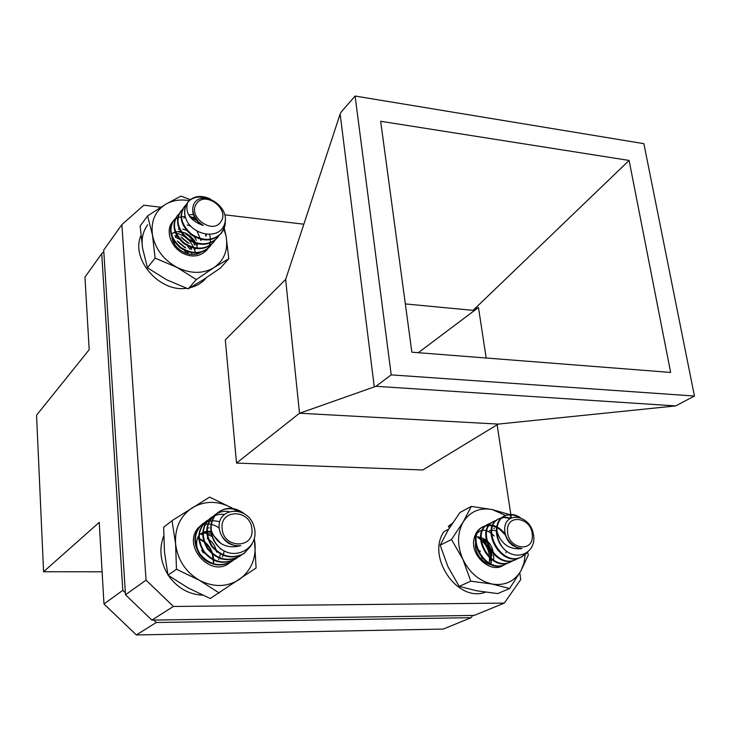 <?xml version="1.0" encoding="UTF-8"?>
<svg xmlns="http://www.w3.org/2000/svg" width="731" height="731" viewBox="0 0 731 731"><rect width="100%" height="100%" fill="white"/><g stroke="black" fill="none" stroke-linecap="round" stroke-linejoin="round"><path stroke-width="1.1" d="M102.102 571.797L43.577 571.743L36.55 415.226L89.182 349.701L84.96 277.113L101.728 253.639L122.808 590.346L125.357 592.786M43.577 571.743L99.233 522.382L103.976 603.961L122.808 590.346M153.775 620.071L156.306 622.492L471.093 617.686L472.692 615.447M156.306 622.492L136.359 634.956L443.242 629.071L471.093 617.686M136.359 634.956L103.976 603.961M103.82 251.775L101.728 253.639M225.312 339.824L285.647 279.434L299.509 413.225L498.259 424.09L422.783 469.978L236.515 463.079L225.312 339.824M236.515 463.079L299.509 413.225M498.259 424.09L675.663 405.915L375.962 386.297L299.929 413.143M151.874 620.098L474.218 615.42L504.308 603.093L173.402 606.456L151.874 620.098L125.485 594.769L146.054 580.14L121.876 224.645L103.711 250.093L125.485 594.769M486.179 358.016L478.467 307.486L418.296 352.698M478.467 307.486L473.085 310.355L405.339 303.922M629.108 160.436L380.668 121.282L411.864 352.196L670.638 372.445L629.108 160.436L473.085 310.355M355.111 96.044L391.213 374.875L694.45 396.038L643.874 143.669L355.111 96.044L341.487 111.642L340.143 114.018L285.647 279.434M374.254 386.672L340.143 114.018M694.45 396.038L675.663 405.915M375.962 386.297L391.213 374.875M478.129 537.057C487.559 543.288 491.808 552.015 490.867 563.236M146.054 580.14L173.402 606.456M504.308 603.093L520.774 579.528L519.759 572.866M497.126 424.784L511.271 517.347M121.876 224.645L143.797 205.21L160.82 207.229M224.773 214.823L303.84 224.207M187.501 202.661C184.943 213.023 190.188 220.643 203.245 225.513L198.202 221.621L194.738 216.403C192.299 211.67 192.107 207.357 194.181 203.474C202.953 188.826 230.603 207.01 224.591 223.869C219.72 240.819 191.239 235.51 185.528 217.71C184.002 211.99 184.66 206.974 187.501 202.661L187.986 201.994C193.413 195.862 200.861 194.83 210.309 198.905M225.249 220.205C225.623 225.139 224.271 229.525 221.182 233.372C212.785 241.12 202.88 241.358 191.449 234.084C181.343 224.91 178.994 215.755 184.386 206.617L186.405 204.534M219.09 235.419L217.399 237.794C209.039 245.515 199.179 245.762 187.812 238.544C177.77 229.415 175.44 220.305 180.822 211.204L182.851 209.112M215.334 239.823L213.662 242.162C205.329 249.856 195.515 250.112 184.221 242.939C174.234 233.874 171.931 224.801 177.295 215.736L179.305 213.662M211.624 244.163L209.971 246.484C201.683 254.141 191.915 254.415 180.676 247.297C170.743 238.288 168.459 229.26 173.814 220.214L175.787 218.158M193.898 216.202L194.811 216.586M207.96 248.458L206.425 250.632M175.504 237.328L180.603 239.667M186.414 244.446L189.777 249.107M191.193 252.104L191.595 253.218M173.348 241.906L176.473 243.368M183.645 249.253L186.496 253.401M185.528 217.71C183.737 211.944 184.413 206.891 187.547 202.56C191.951 197.361 198.156 195.835 206.142 197.991M224.819 223.046L223.686 228.83L220.698 233.929C212.31 241.669 202.405 241.906 190.992 234.642C180.895 225.468 178.547 216.321 183.938 207.193L186.231 204.881M217.153 238.068L216.924 238.343C208.563 246.055 198.713 246.301 187.355 239.092C177.322 229.973 175.001 220.872 180.383 211.771L182.695 209.441M213.425 242.436L213.196 242.701C204.881 250.395 195.067 250.651 183.773 243.487C173.795 234.432 171.493 225.367 176.856 216.303L179.15 213.991M209.742 246.749L209.514 247.014C201.226 254.68 191.467 254.955 180.237 247.836C170.314 238.827 168.029 229.808 173.384 220.771L175.641 218.487M194.345 217.125L195.305 217.573M173.722 232.677C184.943 234.505 192.162 241.12 195.369 252.506M220.917 221.621C230.146 209.002 204.854 190.371 196.538 203.757C187.017 216.431 212.831 235.254 220.917 221.621M203.245 225.513C195.908 221.438 192.417 215.965 192.746 209.121M183.874 218.085L185.263 216.678M188.635 214.877L193.806 214.466M205.621 234.368L205.758 236.095M174.837 232.431L175.787 232.193M178.693 231.946L181.909 232.44M185.683 233.975C189.969 236.369 192.902 240.024 194.483 244.949M195.013 247.836L195.076 249.107M175.175 236.214L178.172 236.616M181.8 237.977L187.821 242.93M189.914 246.256L191.047 249.271M191.549 252.177L191.595 253.346M172.799 240.49L174.49 240.755M178.008 241.979L184.687 247.462M186.624 250.706L187.639 253.538M193.057 213.808L193.569 213.836M196.475 220.287L197.626 220.963M206.142 234.441L206.215 236.012M174.873 232.029L175.632 231.791M178.574 231.407L181.398 231.681M184.724 232.75C189.941 235.144 193.386 239.229 195.067 244.995M195.497 247.928L195.515 249.033M175.056 235.684L177.697 235.894M180.968 236.862L189.073 243.533M190.727 246.594L191.613 249.308M192.015 252.259L192.025 253.264M172.626 239.923L174.06 240.07M177.286 240.956L185.838 247.983M187.41 251.016L188.205 253.566M211.323 530.688C216.933 544.184 226.738 549.182 240.727 545.673C236.442 546.313 232.367 545.28 228.511 542.576C223.485 539.341 220.415 534.864 219.318 529.143C216.02 506.839 248.174 504.938 253.94 526.411C260.638 547.007 235.729 562.212 219.574 547.738C214.731 542.969 211.981 537.285 211.323 530.688C210.656 522.574 213.178 516.305 218.889 511.864C226.82 506.72 235.117 507.204 243.779 513.308M251.939 544.412L244.209 553.385C232.394 559.343 221.712 556.876 212.154 545.975C204.89 533.639 205.776 523.277 214.823 514.871C219.062 511.928 223.695 510.814 228.73 511.536M242.007 554.619L239.978 556.108C228.218 562.048 217.591 559.599 208.107 548.762C200.888 536.508 201.793 526.192 210.802 517.822C214.832 515.026 219.236 513.893 224.015 514.423M237.813 557.333L235.802 558.804C224.097 564.716 213.534 562.285 204.113 551.521C196.95 539.332 197.854 529.08 206.836 520.746L211.232 518.38M233.664 560.01L231.69 561.463C220.04 567.347 209.532 564.944 200.166 554.244C193.057 542.137 193.971 531.94 202.916 523.643L204.972 522.336M229.58 562.66L227.752 564.012M197.736 537.87C208.344 542.347 213.69 550.534 213.772 562.431M219.574 547.738C208.362 538.281 207.814 519.238 218.377 512.248C225.111 507.743 232.367 507.533 240.152 511.618M250.632 546.285L243.67 553.723C231.864 559.681 221.182 557.214 211.643 546.322C204.378 533.995 205.274 523.634 214.32 515.236L214.567 515.053M239.713 556.282L239.448 556.455C227.697 562.377 217.08 559.928 207.604 549.109C200.395 536.856 201.299 526.558 210.309 518.197L210.555 518.014M235.546 558.968L235.291 559.142C223.595 565.045 213.041 562.623 203.62 551.868C196.456 539.697 197.37 529.445 206.343 521.112L206.59 520.938M231.435 561.627L231.179 561.792C219.538 567.676 209.039 565.273 199.682 554.582C192.573 542.484 193.487 532.287 202.432 523.999L204.753 522.546M197.571 538.299C207.887 542.795 213.141 550.845 213.315 562.459M251.893 529.052C250.815 509.187 219.793 508.456 222.142 528.595C223.229 548.844 254.571 549.063 251.893 529.052M240.727 545.673C230.356 546.395 223.412 541.671 219.894 531.51M228.008 542.274L228.173 543.06M200.851 533.731L205.932 531.592L211.433 531.766M201.427 534.498L203.117 534.224M207.357 534.48L212.566 536.7M220.223 548.277L220.342 548.972M220.451 553.44L219.729 556.894M219.446 557.689L218.587 559.562M217.591 561.161L217.162 561.737M207.421 538.637C212.483 541.552 215.508 545.956 216.495 551.859M205.091 559.379L205.183 560.156M228.666 542.694L228.785 543.435M206.069 560.129L202.377 557.689M201.336 533.374L206.16 531.291L211.378 531.3M211.378 535.394L212.31 535.905M220.853 548.753L220.917 549.301M207.339 538.016L208.353 538.555M216.897 550.982L217.052 552.17M203.364 540.611L204.223 541.05M213.114 553.988L213.224 554.993M201.729 550.452L203.465 552.983M205.649 559.818L205.703 560.513M496.998 531.684C501.302 544.266 509.617 549.904 521.934 548.615L516.716 547.482L511.892 544.166C507.807 540.629 505.432 536.271 504.755 531.09C502.946 511.024 529.701 513.82 533.283 533.667C537.66 552.901 515.858 562.897 502.983 547.894C499.2 543.005 497.199 537.605 496.998 531.684C496.778 524.072 499.364 518.782 504.755 515.812C509.681 513.564 514.807 514.112 520.125 517.457M527.261 552.682L521.605 556.985C500.854 567.612 479.92 526.923 499.41 518.507L504.81 517.146L510.448 518.014M518.754 557.963L516.159 559.453C495.472 570.025 474.693 529.564 494.129 521.176L496.925 520.152M513.345 560.412L510.768 561.883C490.154 572.41 469.53 532.177 488.911 523.807L491.671 522.793M507.99 562.833L505.45 564.286C484.909 574.776 464.423 534.763 483.739 526.411C491.534 523.25 498.77 525.9 505.441 534.37M508.794 540.986L509.288 542.566M477.8 537.477C486.937 543.654 490.711 552.408 489.13 563.72M502.983 547.894C493.681 537.705 494.421 520.362 504.079 516.15C508.484 514.131 513.089 514.359 517.895 516.863M526.265 553.349L520.92 557.296C500.168 567.905 479.262 527.243 498.752 518.846L504.18 517.484L509.863 518.38M515.821 559.599L515.483 559.754C494.805 570.326 474.044 529.893 493.471 521.505L493.8 521.34M510.439 562.029L510.11 562.185C489.505 572.711 468.882 532.506 488.253 524.136L488.582 523.972M505.121 564.433L504.792 564.579C484.26 575.078 463.783 535.083 483.1 526.731C488.546 524.273 494.11 525.16 499.812 529.381M532.305 535.421C532.415 517.703 506.556 512.787 507.497 530.88C507.341 548.88 533.511 553.486 532.305 535.421M521.934 548.615C510.777 546.952 505.02 540.273 504.646 528.586M512.111 544.376L512.111 545.225M489.322 530.761L493.343 530.203L496.97 531.117M506.409 551.037L505.879 552.819M504.609 555.432L504.162 556.081M489.724 563.363L486.243 562.98M479.381 537.961L481.108 538.455M483.41 539.597L487.769 543.727M490.638 549.584L491.296 555.697M490.903 558.265L490.282 560.257M512.769 544.97L512.742 545.682M479.573 537.568L481.108 537.934M483.474 538.957L487.221 541.973M491.698 551.101L491.862 556.081M491.369 558.63L490.739 560.403M475.452 545.162L476.594 546.176M479.883 550.662L480.258 551.439M481.784 556.784L481.884 559.827M187.218 224.938L190.773 226.208M197.132 231.307L201.025 240.618M178.3 229.159L179.872 228.958M182.741 229.095L187.83 230.822M193.551 235.537L196.374 240.335M197.215 243.14L197.489 244.967M201.674 251.775C191.495 259.743 171.611 249.079 171.986 235.793M171.758 233.801C180.164 227.213 196.347 236.597 197.343 248.577M197.434 220.735L190.197 217.345M185.235 216.568C180.036 216.477 175.888 218.14 172.799 221.548C164.192 231.069 171.794 249.929 186.259 254.699C200.623 259.898 213.635 248.449 209.614 234.614M195.789 218.432L189.512 216.376M189.192 200.641C180.393 199.115 172.543 200.34 165.617 204.305C154.981 211.186 150.623 221.539 152.532 235.364C155.502 249.253 163.671 259.934 177.039 267.409C190.727 273.97 203.044 274.015 214.009 267.564C224.262 260.318 228.31 249.956 226.144 236.488L223.896 228.958M190.316 199.654L180.922 196.118L165.617 204.305L147.607 215.892L140.133 226.007L142.609 248.33L147.443 267.793L166.695 279.818L188.196 288.846L203.163 279.809L220.387 268.085L228.794 258.701L226.144 236.488L224.225 228.099M147.607 215.892L152.532 235.364L155.082 258.153L147.443 267.793M155.082 258.153L177.039 267.409L196.319 279.571L188.196 288.846M196.319 279.571L214.009 267.564L228.794 258.701M226.866 541.488L227.113 542.329M200.367 534.114C203.748 531.921 207.476 531.4 211.551 532.561M213.589 563.829C200.659 562.048 192.07 544.915 199.225 534.991M227.615 542.018L227.807 542.822M205.201 531.894L211.478 532.049M224.152 550.836L223.503 554.162M223.284 554.838L222.388 556.912M221.493 558.42L220.972 559.151M200.303 534.16C204.104 532.78 207.997 532.963 211.99 534.717M213.562 535.531L221.21 543.727M219.163 528.029C211.935 522.912 205.1 522.711 198.649 527.407C181.151 545.682 211.35 579.153 230.137 562.377M219.647 521.596L213.507 520.7L208.161 521.413L203.282 523.497L198.649 527.407M236.067 510.677L231.782 507.899C218.085 500.589 204.945 500.534 192.363 507.725C180.31 515.903 174.709 527.946 175.586 543.855C177.606 559.818 185.528 571.953 199.353 580.268C213.607 587.505 226.921 587.24 239.311 579.482C250.998 570.829 256.215 558.758 254.973 543.261L254.287 538.939M231.782 507.899L209.623 497.098L172.032 520.682L163.662 527.215L164.493 552.024L167.956 575.169L187.803 587.761L210.19 598.506L256.088 568.005L254.388 538.537M172.032 520.682L175.586 543.855L176.482 569.266L167.956 575.169M176.482 569.266L199.353 580.268L219.263 592.987M493.48 564.889C483.036 565.273 472.838 551.576 475.954 541.397M490.236 563.619L487.805 563.702M477.306 536.746C488.409 538.637 493.891 546.112 493.736 559.169M482.707 526.996L481.985 527.307M494.129 535.933C485.804 527.837 479.216 528.349 474.373 537.477C468.534 556.008 493.699 576.668 505.56 563.226M509.279 542.557L508.621 540.757M505.834 535.567L499.666 529.271M497.107 527.718C492.21 525.287 487.522 524.977 483.045 526.795L482.296 527.152C478.339 529.217 475.698 532.661 474.373 537.477M505.514 515.465L492.246 509.553C479.792 507.341 470.124 511.453 463.253 521.888C457.122 533.054 457.003 545.554 462.915 559.407C469.658 572.912 479.417 581.127 492.173 584.06C504.874 585.924 514.469 581.492 520.956 570.765L523.972 563.208L525.187 554.756M511.408 517.539L509.324 514.514L492.246 509.553L471.285 506.437L459.936 512.495L448.405 529.628L440.19 545.207L447.911 566.589L459.187 586.381L476.731 590.794L497.665 593.581L509.608 588.528L520.956 570.765L528.349 554.93L527.627 552.398M471.285 506.437L463.253 521.888L451.475 539.478L440.19 545.207M451.475 539.478L462.915 559.407L470.773 581.172L459.187 586.381M470.773 581.172L492.173 584.06L509.608 588.528M140.9 235.638C130.529 259.249 159.568 292.674 186.542 288.27M190.398 287.594C196.475 286.104 201.473 283.189 205.384 278.831L206.389 277.707M147.699 224.737C142.856 231.407 141.165 239.275 142.609 248.339M209.779 235.291L209.358 234.624M163.68 536.015C158.919 548.944 160.299 561.792 167.828 574.557M168.459 575.535C177.194 587.879 188.598 594.431 202.661 595.198M448.706 529.134L444.064 531.556C426.036 556.556 457.56 602.965 485.347 592.183M452.59 523.04L448.286 526.375L449.483 527.864M451.511 524.675L448.286 526.375M478.33 536.819C487.668 543.014 491.972 551.704 491.241 562.87M209.514 247.023L209.971 246.484M213.196 242.71L213.662 242.162M216.924 238.343L217.39 237.794M220.698 233.929L221.173 233.381M173.384 220.771L173.814 220.214M176.856 216.294L177.295 215.736M180.383 211.771L180.822 211.204M183.938 207.193L184.386 206.617M187.547 202.56L187.995 201.975M231.179 561.792L231.69 561.463M235.291 559.142L235.811 558.804M239.457 556.446L239.978 556.108M243.67 553.723L244.2 553.385M202.423 523.999L202.916 523.643M206.343 521.112L206.827 520.755M210.3 518.197L210.802 517.831M214.311 515.236L214.823 514.871M218.377 512.248L218.889 511.864M209.13 527.745L208.637 528.102M504.792 564.579L505.45 564.286M510.101 562.185L510.777 561.883M515.483 559.754L516.159 559.453M520.92 557.296L521.605 556.995M483.1 526.731L483.739 526.411M488.253 524.136L488.902 523.807M493.471 521.505L494.129 521.176M498.743 518.846L499.41 518.507M504.079 516.15L504.755 515.812M494.531 528.175L493.873 528.495"/></g></svg>
